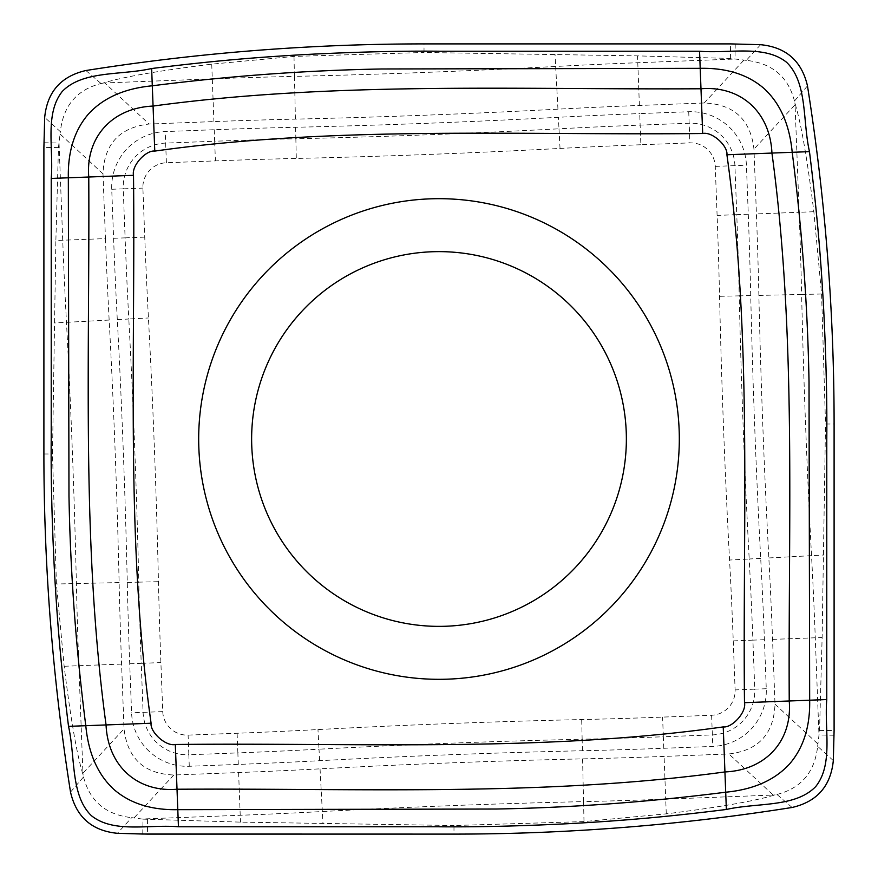 <?xml version="1.0" encoding="UTF-8"?>
<svg xmlns="http://www.w3.org/2000/svg" width="878" height="878" viewBox="0 0 878 878"><rect width="100%" height="100%" fill="white"/><g stroke="black" fill="none" stroke-linecap="round" stroke-linejoin="round"><path stroke-width="0.66" stroke-dasharray="4.39 3.29" d="M142.774 834.034L142.993 819.141L131.678 817.648L117.4 833.31M792.099 807.475L776.953 794.458L773.606 795.336C763.838 798.069 741.965 804.435 666.27 813.851L584.002 821.588L453.981 825.518L453.981 834.1M776.953 794.458C801.197 788.257 814.762 772.212 817.648 746.322L833.31 760.6M817.648 746.322L819.547 730.397L822.126 637.516L825.518 424.019L834.1 424.019M807.475 85.901L794.458 101.047L795.336 104.394C798.069 114.162 804.435 136.035 813.851 211.73L821.588 293.998L825.518 424.019M794.458 101.047C788.257 76.803 772.212 63.238 746.322 60.352L760.6 44.69M746.322 60.352L730.397 58.453L637.516 55.874L424.019 52.482L424.019 43.9M104.394 82.664L102.88 83.114A48.883 47.127 132.8 0 1 104.767 82.938L104.394 82.664C114.162 79.931 136.035 73.565 211.73 64.149L293.998 56.411L424.019 52.482M102.88 83.114L101.047 83.542C76.803 89.743 63.238 105.788 60.352 131.678L44.69 117.4M85.901 70.525L101.047 83.542M105.448 238.607A5327.452 5327.452 0 0 0 109.157 320.053A8582.768 8582.768 0 0 1 119.123 582.586A5327.452 5327.452 0 0 0 121.581 664.086L124.039 728.883C127.475 758.46 144.058 773.836 173.811 775.011L238.607 772.552A5327.452 5327.452 0 0 0 320.053 768.843A8582.768 8582.768 0 0 1 582.586 758.877A5327.452 5327.452 0 0 0 664.086 756.419L728.883 753.961C758.46 750.525 773.836 733.942 775.011 704.189L772.552 639.393A5327.452 5327.452 0 0 0 768.843 557.947A8582.768 8582.768 0 0 1 758.877 295.414A5327.452 5327.452 0 0 0 756.419 213.914L753.961 149.117C750.525 119.54 733.942 104.164 704.189 102.989L639.393 105.448A5327.452 5327.452 0 0 0 557.947 109.157A8582.768 8582.768 0 0 1 295.414 119.123A5327.452 5327.452 0 0 0 213.914 121.581L149.117 124.039C119.54 127.475 104.164 144.058 102.989 173.811L105.448 238.607L55.874 240.484L58.453 147.603L60.352 131.678M70.525 792.099L83.542 776.953L82.664 773.606C79.931 763.838 73.565 741.965 64.149 666.27L56.411 584.002L52.482 453.981L55.874 240.484M83.542 776.953C89.743 801.197 105.788 814.762 131.678 817.648M83.114 775.12A48.883 47.127 42.8 0 1 82.938 773.233L82.664 773.606M794.886 102.88A48.883 47.127 -137.2 0 1 795.062 104.767L795.336 104.394M775.12 794.886A48.883 47.127 -47.2 0 1 773.233 795.062L773.606 795.336M142.993 819.141L240.484 822.126L453.981 825.518M640.885 144.749A5288.117 5288.117 0 0 0 560.032 148.437A8622.103 8622.103 0 0 1 296.303 158.446A5288.117 5288.117 0 0 0 215.406 160.893L166.392 162.748A24.441 24.441 0 0 0 142.894 188.101L144.749 237.115A5288.117 5288.117 0 0 0 148.437 317.968A8622.103 8622.103 0 0 1 158.446 581.697A5288.117 5288.117 0 0 0 160.893 662.594L162.748 711.608A24.441 24.441 0 0 0 188.101 735.105L237.115 733.251A5288.117 5288.117 0 0 0 317.968 729.563A8622.103 8622.103 0 0 1 581.697 719.554A5288.117 5288.117 0 0 0 662.594 717.106L711.608 715.252A24.441 24.441 0 0 0 735.105 689.899L733.251 640.885A5288.117 5288.117 0 0 0 729.563 560.032A8622.103 8622.103 0 0 1 719.554 296.303A5288.117 5288.117 0 0 0 717.106 215.406L715.252 166.392A24.441 24.441 0 0 0 689.899 142.894L640.885 144.749L640.139 125.104L639.711 113.591L688.725 111.725A55.632 55.632 0 0 1 746.421 165.207L748.275 214.221A5319.308 5319.308 0 0 1 750.734 295.601A8590.912 8590.912 0 0 0 760.699 558.375A5319.308 5319.308 0 0 1 764.409 639.711L766.274 688.725A55.632 55.632 0 0 1 712.793 746.421L663.779 748.275A5319.308 5319.308 0 0 1 582.399 750.734A8590.912 8590.912 0 0 0 319.625 760.699A5319.308 5319.308 0 0 1 238.289 764.409L189.275 766.274A55.632 55.632 0 0 1 131.579 712.793L129.725 663.779A5319.308 5319.308 0 0 1 127.266 582.399A8590.912 8590.912 0 0 0 117.301 319.625A5319.308 5319.308 0 0 1 113.591 238.289L111.725 189.275A55.632 55.632 0 0 1 165.207 131.579L214.221 129.725A5319.308 5319.308 0 0 1 295.601 127.266A8590.912 8590.912 0 0 0 558.375 117.301A5319.308 5319.308 0 0 1 639.711 113.591M251.766 446.101A187.365 187.365 0 0 1 431.899 251.766A187.365 187.365 0 0 1 626.233 431.899A187.365 187.365 0 0 1 446.101 626.233A187.365 187.365 0 0 1 251.766 446.101M679.144 429.891A240.32 240.32 0 0 1 448.109 679.144A240.32 240.32 0 0 1 198.856 448.109A240.32 240.32 0 0 1 429.891 198.856A240.32 240.32 0 0 1 679.144 429.891M834.034 735.226L819.141 735.007M819.547 730.397L834.1 730.606M735.226 43.966L735.007 58.859M730.397 58.453L730.606 43.9M43.966 142.774L58.859 142.993M58.453 147.603L43.9 147.394M43.9 453.981L52.482 453.981M173.811 775.011L134.082 817.868M64.149 666.27L78.855 665.711L82.938 773.233L124.039 728.883M211.73 64.149L213.914 121.581M295.414 119.123L294.448 76.375A5370.21 5370.21 178.4 0 0 212.289 78.866L104.767 82.938L149.117 124.039M557.947 109.157L555.664 66.465A5370.21 5370.21 177.5 0 1 637.779 62.722L735.983 59.002M293.998 56.411L294.448 76.375A8540.01 8540.01 -2.4 0 0 555.664 66.465L555.017 54.282M639.393 105.448L637.516 55.874M704.189 102.989L743.918 60.132M813.851 211.73L799.145 212.289L795.062 104.767L753.961 149.117M758.877 295.414L801.625 294.448A5370.21 5370.21 -91.6 0 0 799.134 212.289L756.419 213.914M768.843 557.947L811.535 555.664A5370.21 5370.21 -92.4 0 1 815.278 637.779L818.998 735.983M821.588 293.998L801.625 294.448A8540.01 8540.01 87.6 0 0 811.535 555.664L823.718 555.017M772.552 639.393L822.126 637.516M775.011 704.189L817.868 743.918M666.27 813.851L665.711 799.145L773.233 795.062L728.883 753.961M582.586 758.877L583.552 801.625A5370.21 5370.21 -1.6 0 0 665.711 799.134L664.086 756.419M320.053 768.843L322.336 811.535A5370.21 5370.21 -2.4 0 1 240.221 815.278L142.017 818.998M584.002 821.588L583.552 801.625A8540.01 8540.01 177.6 0 0 322.336 811.535L322.983 823.718M238.607 772.552L240.484 822.126M147.603 819.547L147.394 834.1M102.989 173.811L60.132 134.082M121.581 664.086L78.866 665.711A5370.21 5370.21 88.4 0 1 76.375 583.552A8540.01 8540.01 -92.2 0 0 66.465 322.336A5370.21 5370.21 87.6 0 1 62.722 240.221L59.002 142.017M109.157 320.053L54.282 322.983M119.123 582.586L56.411 584.002M295.601 127.266L295.853 138.779A8602.435 8602.435 0 0 0 558.99 128.803L558.375 117.301M214.221 129.725L214.66 141.237A5307.784 5307.784 0 0 1 295.853 138.779L296.303 158.446M111.725 189.275L123.238 188.847A44.109 44.109 0 0 1 165.646 143.092L165.207 131.579M166.392 162.748L165.646 143.092L214.66 141.237L215.406 160.893M117.301 319.625L128.803 319.01A5307.784 5307.784 0 0 1 125.104 237.861L113.591 238.289M144.749 237.115L125.104 237.861L123.238 188.847L142.894 188.101M127.266 582.399L138.779 582.147A8602.435 8602.435 0 0 0 128.803 319.01L148.437 317.968M129.725 663.779L141.237 663.34A5307.784 5307.784 0 0 1 138.779 582.147L158.446 581.697M189.275 766.274L188.847 754.762A44.109 44.109 0 0 1 143.092 712.354L131.579 712.793M162.748 711.608L143.092 712.354L141.237 663.34L160.893 662.594M319.625 760.699L319.01 749.197A5307.784 5307.784 0 0 1 237.861 752.896L238.289 764.409M237.115 733.251L237.861 752.896L188.847 754.762L188.101 735.105M582.399 750.734L582.147 739.221A8602.435 8602.435 0 0 0 319.01 749.197L317.968 729.563M663.779 748.275L663.34 736.763A5307.784 5307.784 0 0 1 582.147 739.221L581.697 719.554M766.274 688.725L754.762 689.153A44.109 44.109 0 0 1 712.354 734.908L712.793 746.421M711.608 715.252L712.354 734.908L663.34 736.763L662.594 717.106M760.699 558.375L749.197 558.99A5307.784 5307.784 0 0 1 752.896 640.139L764.409 639.711M733.251 640.885L752.896 640.139L754.762 689.153L735.105 689.899M750.734 295.601L739.221 295.853A8602.435 8602.435 0 0 0 749.197 558.99L729.563 560.032M748.275 214.221L736.763 214.66A5307.784 5307.784 0 0 1 739.221 295.853L719.554 296.303M688.725 111.725L689.153 123.238A44.109 44.109 0 0 1 734.908 165.646L746.421 165.207M715.252 166.392L734.908 165.646L736.763 214.66L717.106 215.406M560.032 148.437L558.99 128.803A5307.784 5307.784 0 0 1 640.139 125.104L689.153 123.238L689.899 142.894"/><path stroke-width="1.32" d="M142.774 834.034L117.4 833.31C91.916 830.786 76.287 817.045 70.525 792.099A2160.429 2160.429 0 0 1 43.9 453.981L43.9 147.394L44.69 117.4C47.214 91.916 60.955 76.287 85.901 70.525A2160.429 2160.429 0 0 1 424.019 43.9L730.606 43.9L760.6 44.69C786.084 47.214 801.713 60.955 807.475 85.901A2160.429 2160.429 0 0 1 834.1 424.019L834.1 730.606L833.31 760.6C830.786 786.084 817.045 801.713 792.099 807.475A2160.429 2160.429 0 0 1 453.981 834.1L147.394 834.1L117.4 833.31C91.916 830.786 76.287 817.045 70.525 792.099A2160.429 2160.429 0 0 1 43.9 453.981L43.9 147.394L44.69 117.4C47.214 91.916 60.955 76.287 85.901 70.525A2160.429 2160.429 0 0 1 424.019 43.9L730.606 43.9L760.6 44.69C786.084 47.214 801.713 60.955 807.475 85.901A2160.429 2160.429 0 0 1 834.1 424.019L834.1 730.606L833.31 760.6C830.786 786.084 817.045 801.713 792.099 807.475A2160.429 2160.429 0 0 1 453.981 834.1L142.774 834.034M68.528 726.358C75.508 757.121 70.284 795.194 91.411 815.695C113.679 833.529 148.7 824.244 178.443 826.769L438.616 826.78C477.434 827.153 521.741 826.066 571.523 823.531C623.479 820.645 667.28 816.847 726.358 809.472C757.121 802.492 795.194 807.716 815.695 786.589C833.529 764.321 824.244 729.3 826.769 699.557L826.78 439.384C827.153 400.566 826.066 356.259 823.531 306.477C820.645 254.521 816.847 210.72 809.472 151.642C802.492 120.879 807.716 82.806 786.589 62.305C764.321 44.471 729.3 53.756 699.557 51.231L439.384 51.22C400.566 50.847 356.259 51.934 306.477 54.469C254.521 57.355 210.72 61.153 151.642 68.528C120.879 75.508 82.806 70.284 62.305 91.411C44.471 113.679 53.756 148.7 51.231 178.443L51.22 438.616C50.847 477.434 51.934 521.741 54.469 571.523C57.355 623.479 61.153 667.28 68.528 726.358L151.093 723.231C125.51 541.638 135.497 357.983 133.511 175.315C131.349 165.733 146.099 149.886 154.769 151.093C336.362 125.51 520.017 135.497 702.685 133.511C712.267 131.349 728.114 146.099 726.907 154.769C752.49 336.362 742.503 520.017 744.489 702.685C746.651 712.267 731.901 728.114 723.231 726.907C541.638 752.49 357.983 742.503 175.315 744.489C165.733 746.651 149.886 731.901 151.093 723.231M251.766 446.101A187.365 187.365 0 0 0 446.101 626.233A187.365 187.365 0 0 0 626.233 431.899A187.365 187.365 0 0 0 431.899 251.766A187.365 187.365 0 0 0 251.766 446.101A187.365 187.365 0 0 0 446.101 626.233A187.365 187.365 0 0 0 626.233 431.899A187.365 187.365 0 0 0 431.899 251.766A187.365 187.365 0 0 0 251.766 446.101M679.144 429.891A240.32 240.32 0 0 0 429.891 198.856A240.32 240.32 0 0 0 198.856 448.109A240.32 240.32 0 0 0 448.109 679.144A240.32 240.32 0 0 0 679.144 429.891M726.358 809.472L724.932 771.938C765.627 770.171 792.483 741.054 789.234 700.984C788.159 518.283 796.631 334.683 771.938 153.068C770.171 112.373 741.054 85.517 700.984 88.766C518.283 89.841 334.683 81.369 153.068 106.062C112.373 107.829 85.517 136.946 88.766 177.016C89.841 359.717 81.369 543.317 106.062 724.932C107.829 765.627 136.946 792.483 177.016 789.234C359.717 788.159 543.317 796.631 724.932 771.938L723.231 726.907M151.642 68.528L152.3 85.792C124.456 88.448 103.132 97.908 88.305 114.195C74.465 130.328 67.804 151.521 68.33 177.795L68.978 496.213C70.339 571.776 75.936 648.271 85.792 725.7C88.448 753.543 97.908 774.868 114.195 789.695C130.328 803.535 151.521 810.196 177.795 809.67L175.315 744.489M744.489 702.685L809.67 700.205C810.196 726.479 803.535 747.672 789.695 763.805C774.868 780.092 753.543 789.552 725.7 792.208C648.271 802.064 571.776 807.661 496.213 809.022L177.795 809.67L178.443 826.769M809.472 151.642L726.907 154.769M826.769 699.557L809.67 700.205L809.022 381.787C807.661 306.224 802.064 229.729 792.208 152.3C789.552 124.456 780.092 103.132 763.805 88.305C747.672 74.465 726.479 67.804 700.205 68.33L702.685 133.511M699.557 51.231L700.205 68.33L381.787 68.978C306.224 70.339 229.729 75.936 152.3 85.792L154.769 151.093M51.231 178.443L133.511 175.315"/></g></svg>
